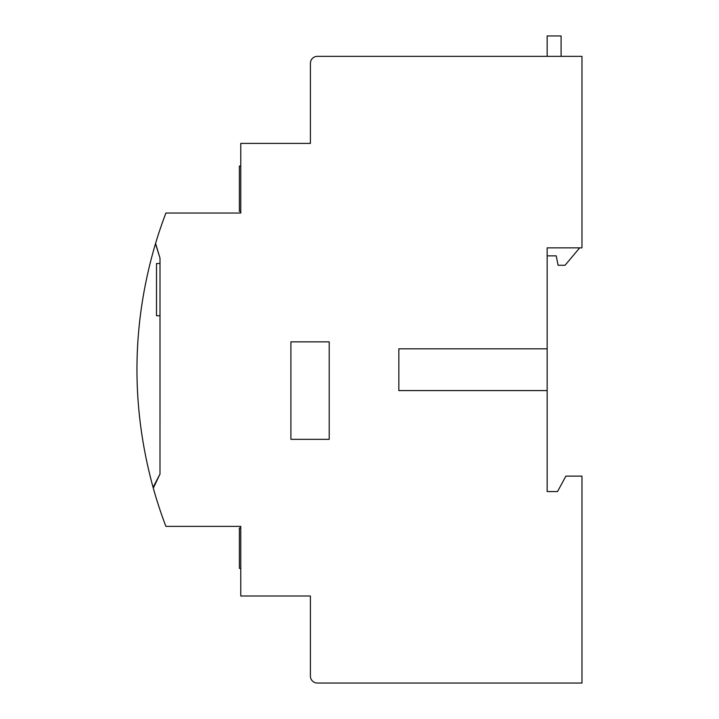 <?xml version="1.0" encoding="UTF-8"?>
<svg xmlns="http://www.w3.org/2000/svg" width="719" height="719" viewBox="0 0 719 719"><rect width="100%" height="100%" fill="white"/><g stroke="black" fill="none" stroke-linecap="round" stroke-linejoin="round"><path stroke-width="1.08" d="M327.819 683.05L317.376 683.05A6.965 6.965 0 0 1 310.41 676.085L310.41 596.006L240.775 596.006L240.775 526.38L165.909 526.38A439.381 439.381 0 0 1 153.291 488.165L159.995 474.073L160.004 258.139L155.565 243.408A439.381 439.381 0 0 1 165.909 213.031L240.775 213.031L240.775 143.396L310.41 143.396L310.41 63.317A6.965 6.965 0 0 1 317.376 56.352L327.819 56.352M310.41 70.282L310.41 63.317M317.376 683.05L581.977 683.05L581.977 476.122L565.889 476.122L557.522 491.562L547.159 491.562L547.159 390.588L398.838 390.588L398.838 348.814L547.159 348.814L547.159 390.588M317.376 56.352L581.977 56.352L581.977 247.848L547.159 247.848L547.159 348.814M329.212 439.336L290.907 439.336L290.907 341.849L329.212 341.849L329.212 439.336M561.09 56.352L547.159 56.352L547.159 35.95L561.09 35.95L561.09 56.352M579.676 247.848L565.053 265.257L558.088 265.257L556.209 255.856L547.159 255.856M310.41 669.119L310.41 676.085M159.986 474.091L153.066 487.365C130.813 405.84 131.613 324.611 155.484 243.669L157.452 237.27M157.695 236.515L158.189 234.969M157.794 236.218L157.65 236.668M163.519 219.421L165.415 214.325M160.499 227.995L161.838 224.13M156.427 498.842L155.789 496.748M155.637 496.236L153.291 488.165M159.995 474.064L159.995 315.74L156.517 315.74L156.517 263.514L159.995 263.514L159.995 258.139L155.484 243.669M240.775 211.359L239.382 211.359L239.382 166.098L240.775 166.098M240.775 568.361L239.382 568.361L239.382 527.98L240.775 527.98M547.159 35.95L561.09 35.95"/></g></svg>
